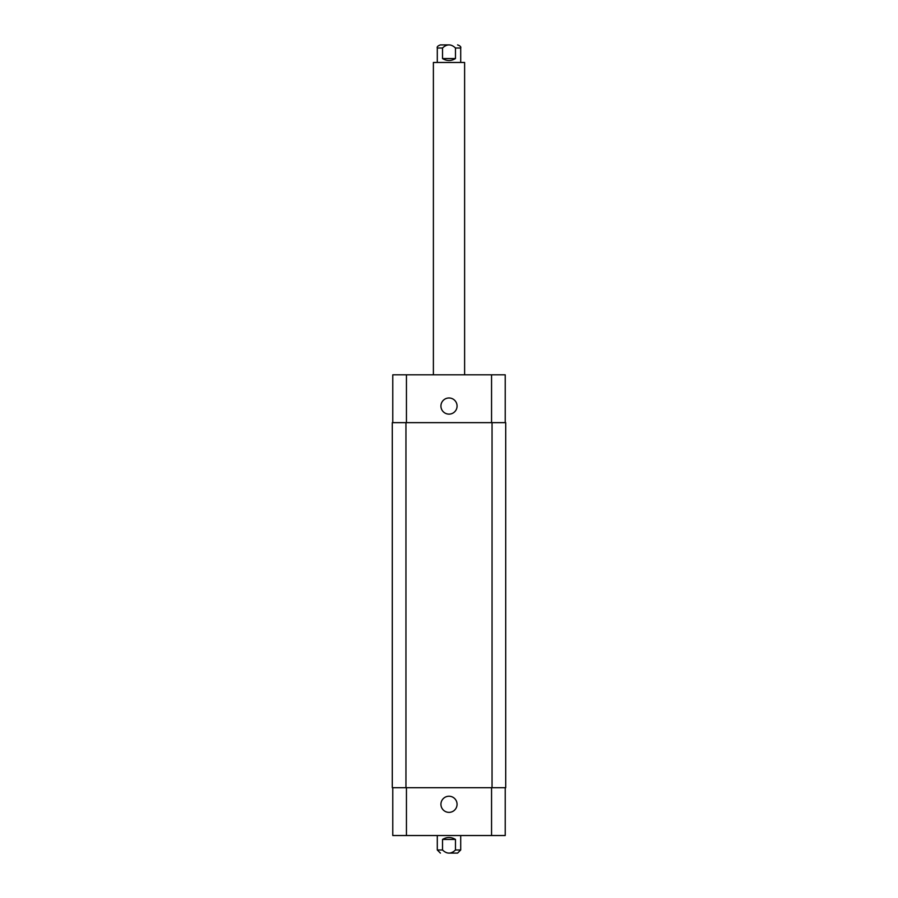 <?xml version="1.0" encoding="UTF-8"?>
<svg xmlns="http://www.w3.org/2000/svg" width="898" height="898" viewBox="0 0 898 898"><rect width="100%" height="100%" fill="white"/><g stroke="black" fill="none" stroke-linecap="round" stroke-linejoin="round"><path stroke-width="1.35" d="M449 44.9L440.413 44.9L449 44.9M455.477 58.561C451.155 61.143 446.845 61.143 442.523 58.561L442.523 48.021C446.845 43.856 451.155 43.856 455.477 48.021L455.477 58.561L442.523 58.561M464.614 374.814L464.614 62.467L433.386 62.467L433.386 374.814M449 853.1L457.587 853.1L449 853.1M455.477 839.439L455.477 849.979C451.155 854.144 446.845 854.144 442.523 849.979L442.523 839.439L455.477 839.439C451.155 836.857 446.845 836.857 442.523 839.439M505.226 787.703L505.226 835.533L392.774 835.533L392.774 787.703M440.929 804.294A8.071 8.071 0 0 1 453.03 797.312A8.071 8.071 0 0 1 453.03 811.287A8.071 8.071 0 0 1 440.929 804.294M440.929 406.053A8.071 8.071 0 0 1 453.03 399.06A8.071 8.071 0 0 1 453.03 413.046A8.071 8.071 0 0 1 440.929 406.053M505.226 422.644L505.226 374.814L392.774 374.814L392.774 422.644M492.048 787.703L505.709 787.703L505.709 422.644L392.291 422.644L392.291 787.703L492.048 787.703L492.048 422.644M505.709 787.703L505.709 422.644M460.708 62.467L460.708 48.021L455.477 48.021M442.523 48.021L437.292 48.021L437.292 62.467M442.523 849.979L437.292 849.979L440.413 853.1M460.708 835.533L460.708 849.979L455.477 849.979M406.446 787.703L406.446 835.533M491.554 787.703L491.554 835.533M406.446 422.644L406.446 374.814M491.554 422.644L491.554 374.814M405.952 787.703L405.952 422.644M437.292 48.021C436.798 46.864 437.842 45.82 440.413 44.9M460.708 48.021C461.202 46.864 460.158 45.82 457.587 44.9M460.708 849.979L457.587 853.1M437.292 835.533L437.292 849.979"/></g></svg>
